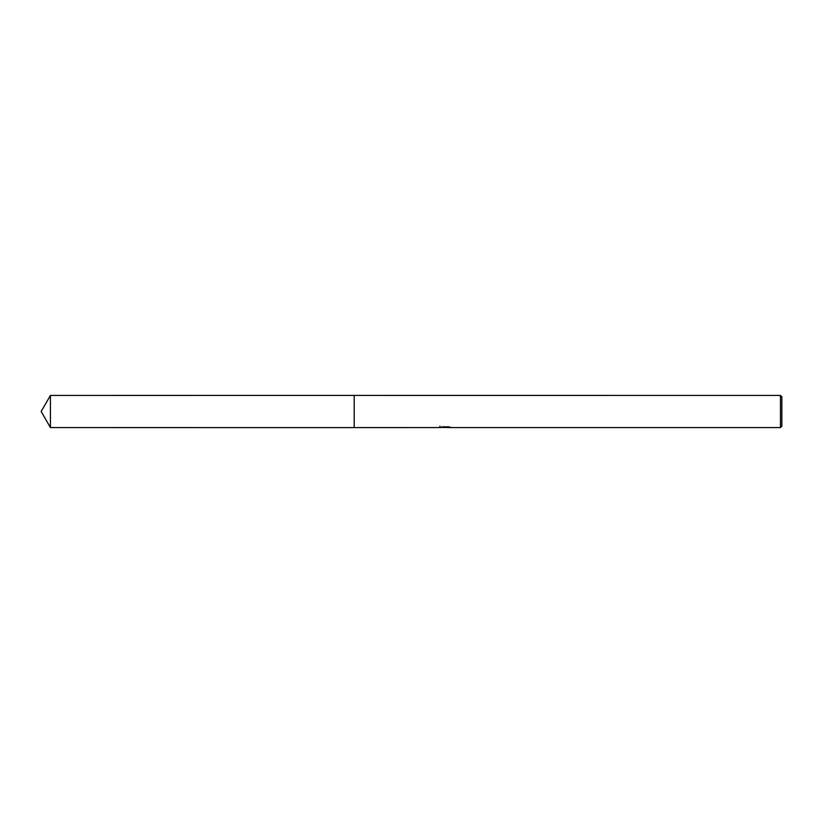 <?xml version="1.0" encoding="UTF-8"?>
<svg xmlns="http://www.w3.org/2000/svg" width="823" height="823" viewBox="0 0 823 823"><rect width="100%" height="100%" fill="white"/><g stroke="black" fill="none" stroke-linecap="round" stroke-linejoin="round"><path stroke-width="1.23" d="M439.914 426.139L439.801 427.569L354.199 427.579L354.199 395.421L780.451 395.431L781.85 396.83L781.85 426.17L780.451 427.569L446.982 427.569L446.92 426.849M354.209 427.569L354.209 395.431M446.92 427.322L443.402 427.415M445.274 427.569L444.513 427.569M780.451 427.569L780.451 395.431M439.914 427.538L445.922 427.271L440.778 427.271M440.254 427.425L443.391 426.684M442.455 426.849L448.792 426.849M447.856 426.684L450.994 427.425M451.292 427.394C445.943 427.435 445.943 427.476 451.302 427.518M50.429 427.569L50.429 395.431L354.199 395.41L354.199 427.59L50.429 427.569L41.15 411.5L50.429 395.431"/></g></svg>
